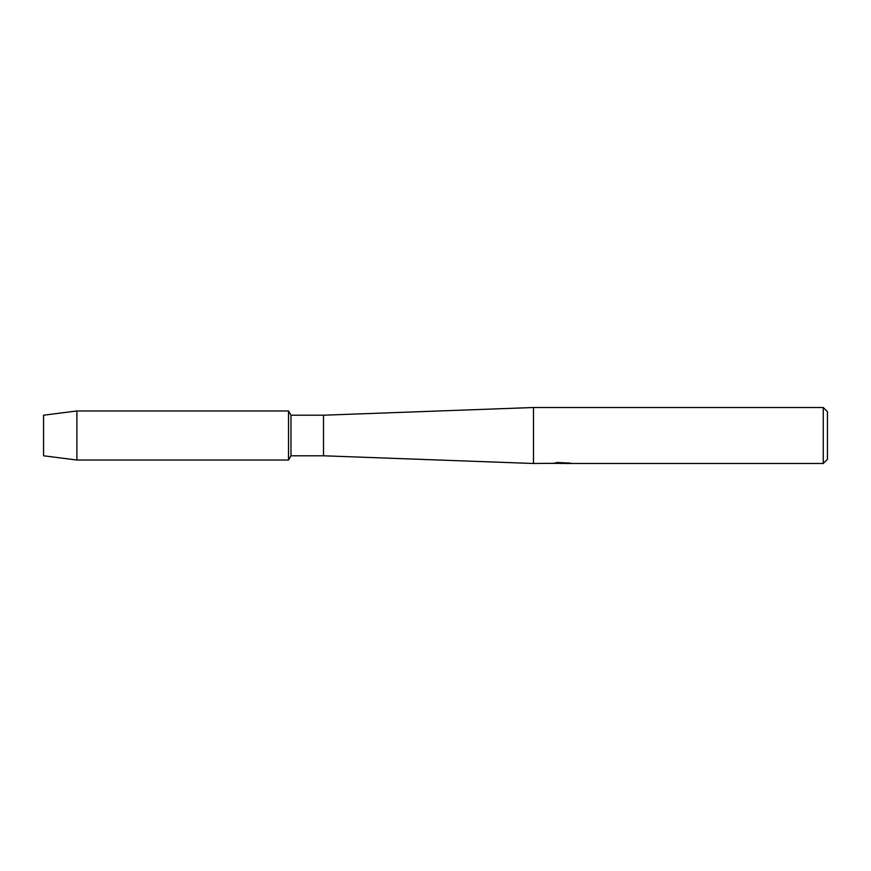 <?xml version="1.0" encoding="UTF-8"?>
<svg xmlns="http://www.w3.org/2000/svg" width="871" height="871" viewBox="0 0 871 871"><rect width="100%" height="100%" fill="white"/><g stroke="black" fill="none" stroke-linecap="round" stroke-linejoin="round"><path stroke-width="1.31" d="M553.433 463.307L533.488 463.492L323.511 455.794L290.968 455.794L288.519 460.03L76.888 460.03L43.55 455.794L43.55 415.206L76.888 410.97L288.519 410.97L290.968 415.206L323.511 415.206L533.488 407.508L823.247 407.508L827.45 411.7L827.45 459.3L823.247 463.492L564.506 463.492L569.525 462.947M290.968 455.794L290.968 415.206M288.519 460.03L288.519 410.97L288.519 460.03M323.511 455.794L323.511 415.206M533.488 463.492L533.488 407.508M562.862 463.361L559.258 463.361M561.839 463.492L560.641 463.492M823.247 463.492L823.247 407.508M553.433 463.448L562.84 463.067L554.783 463.067L557.407 462.479L570.233 463.132M571.278 463.252C562.884 463.296 562.884 463.361 571.278 463.426M556.809 463.361L562.22 463.307M555.339 462.926L562.84 463.067M76.888 460.03L76.888 410.97M43.55 455.794L43.55 415.206M562.078 463.361L564.408 463.361"/></g></svg>

